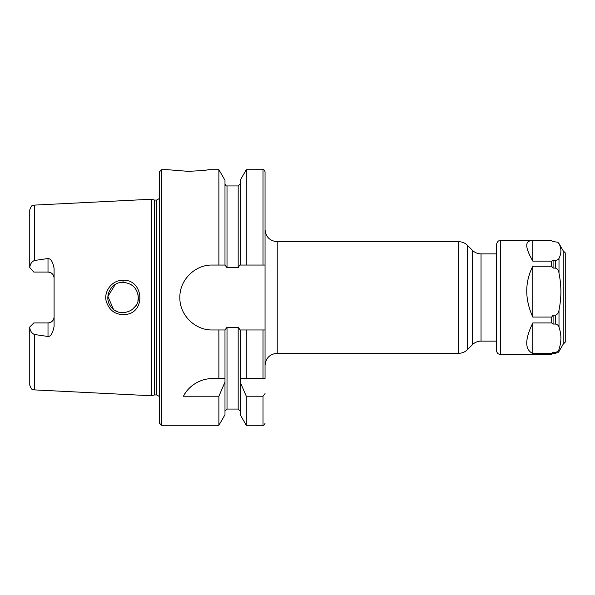 <?xml version="1.0" encoding="UTF-8"?>
<svg xmlns="http://www.w3.org/2000/svg" width="595" height="595" viewBox="0 0 595 595"><rect width="100%" height="100%" fill="white"/><g stroke="black" fill="none" stroke-linecap="round" stroke-linejoin="round"><path stroke-width="0.89" d="M496.282 341.113L481.043 341.113L481.043 253.887C477.703 253.842 474.832 252.652 472.437 250.324L472.437 344.676L467.395 349.719L467.395 245.281C465 242.953 462.129 241.771 458.79 241.719L458.79 353.281L277.218 353.281L277.218 241.719L458.79 241.719M265.043 378.636L265.043 329.957L246.293 329.957L246.293 378.636L265.043 378.636M265.043 260.989L265.043 171.739L265.043 329.957L263.02 329.957L263.02 378.636M29.75 326.99L33.803 322.936L48.009 322.936A6.084 6.084 0 0 0 54.093 316.852C53.788 320.489 51.758 322.52 48.009 322.936L48.009 336.487L34.376 334.487C31.684 333.215 30.144 330.88 29.75 327.488L29.75 326.99M33.803 272.064L29.75 267.512C30.181 264.046 31.721 261.711 34.376 260.513L48.009 258.513L48.009 272.064L33.803 272.064M34.376 260.513L34.376 205.111L151.457 199.243L151.457 395.757L34.376 389.889C32.941 388.914 31.885 391.465 29.75 385.032L29.75 368.811M48.009 336.487C50.664 336.658 52.687 333.319 54.093 326.469L54.093 268.531C52.925 261.986 50.895 258.647 48.009 258.513M122.934 280.29C112.232 279.97 103.426 291.319 106.289 301.472C109.473 310.94 115.988 315.268 125.828 314.48C146.37 312.293 143.447 278.995 122.934 280.29L123.039 282.29C132.432 283.346 137.512 288.419 138.285 297.507C139.334 310.821 119.506 318.451 111.243 307.087C103.121 297.991 110.425 281.926 123.039 282.29M137.928 300.698L138.241 298.452M137.981 294.562L138.241 296.526M138.241 296.563L138.263 297.017M132.648 285.689L130.223 284.083M115.378 284.365L107.888 296.347L113.429 309.281M114.552 310.107L117.639 311.713M132.031 309.779L135.898 305.659M218.886 169.709L218.886 265.043L224.984 265.043L224.984 180.27L218.886 169.709L208.25 169.709C207.045 170.244 200.284 170.787 187.968 171.33L167.678 169.709L161.595 169.709L161.595 425.291L159.572 423.261L159.572 171.739L161.595 169.709M265.043 393.585L263.02 396.225L246.293 396.225L240.194 382.116L240.194 378.636L246.293 378.636M224.984 378.636L224.984 382.116L218.886 396.225L183.453 396.225C186.882 388.587 198.023 378.42 212.303 378.636L224.984 378.636L224.984 329.957L212.303 329.957C194.915 330.351 179.459 314.896 179.854 297.5C179.459 280.104 194.915 264.649 212.303 265.043L218.886 265.043M191.888 385.865A32.457 32.457 0 0 0 183.453 396.225M224.984 382.116L224.984 414.73L218.886 425.291L161.595 425.291M218.886 396.225L218.886 425.291M246.293 329.957L240.194 329.957L240.194 378.636M240.194 382.116L240.194 414.73L246.293 425.291L263.02 425.291C263.778 425.551 264.455 424.875 265.043 423.261M224.984 265.043L227.015 267.691L238.171 267.691L239.733 265.043L265.043 265.043M240.194 329.957L238.171 327.31L227.015 327.31L224.984 329.957M240.194 265.043L240.194 180.27L246.293 169.709L246.293 265.043M246.293 396.225L246.293 425.291M218.886 329.957L218.886 378.636M48.009 272.064A6.084 6.084 0 0 1 54.093 278.148C53.781 274.503 51.758 272.48 48.009 272.064M34.376 205.111C32.941 206.086 31.885 203.535 29.75 209.968L29.75 267.512M29.75 327.488L29.75 385.032M151.457 199.243L154.484 200.054L154.484 394.946L151.457 395.757M154.484 200.054L156.73 200.054L156.73 394.946L154.484 394.946M531.372 240.707L551.677 240.804L553.082 241.54L557.82 242.254L559.003 243.638C561.516 248.517 561.516 253.396 559.003 258.267C558.817 259.279 557.641 259.978 555.492 260.365L553.082 260.365L551.677 261.108L532.793 261.108C525.236 247.884 524.76 241.087 531.372 240.707L500.343 240.707L500.343 354.293L551.677 354.196L553.082 353.46L557.827 352.746L559.003 351.459L559.003 349.198C558.802 350.723 557.634 351.771 555.492 352.352L553.082 352.352L551.677 353.46L532.793 353.46C524.738 349.756 524.738 339.581 532.793 322.944L532.793 353.46M532.793 317.061C524.738 299.196 524.738 282.261 532.793 266.248L532.793 317.061L551.677 317.061L551.677 322.944L553.082 324.052L555.492 324.052C557.634 324.632 558.802 325.681 559.003 327.205C561.516 334.539 561.516 341.865 559.003 349.198M532.793 322.944L551.677 322.944M532.793 266.248L551.677 266.248L553.082 268.092L555.492 268.092C557.634 269.052 558.802 270.807 559.003 273.35C561.516 285.555 561.516 297.76 559.003 309.965C558.802 312.509 557.634 314.257 555.492 315.216L553.082 315.216L551.677 317.061M553.082 260.365L553.082 268.092M553.082 315.216L553.082 324.052M553.082 352.352L553.082 353.46M551.677 353.46L551.677 354.196M551.677 261.108L551.677 266.248M532.793 240.804L532.793 261.108M563.22 344.155L563.22 250.845L565.25 252.875L565.25 342.125L563.22 344.155L559.003 351.459M496.282 315.938L496.282 343.947M500.343 240.707C499.287 241.54 498.521 238.922 496.282 244.761L496.282 350.239C497.398 354.746 499.54 354.107 500.343 354.293M34.376 334.487L34.376 389.889M224.984 183.907C225.579 185.521 226.256 186.198 227.015 185.938L227.015 267.691M227.015 327.31L227.015 409.062L224.984 411.093M246.293 169.709L263.02 169.709L263.02 265.043M263.02 396.225L263.02 425.291M227.015 185.938L238.171 185.938L238.171 267.691M238.171 327.31L238.171 409.062L240.194 411.093M48.009 322.936A6.084 6.084 0 0 0 54.093 316.852M559.003 258.267L559.003 273.35M555.492 260.365L555.492 268.092M559.003 309.965L559.003 327.205M555.492 315.216L555.492 324.052M555.492 352.352L555.492 353.46M557.82 242.254L559.003 243.638M472.437 344.676C474.832 342.348 477.703 341.158 481.043 341.113M472.437 250.324L467.395 245.281M481.043 253.887L496.282 253.887M467.395 349.719C465 352.047 462.129 353.229 458.79 353.281M277.218 353.281C269.825 354.003 265.764 358.056 265.043 365.449M277.218 241.719C269.825 240.997 265.764 236.944 265.043 229.551M263.02 169.709C263.778 169.449 264.455 170.125 265.043 171.739M227.015 409.062L238.171 409.062M238.171 185.938L240.194 183.907M156.73 394.946L159.572 396.62M156.73 200.054L159.572 198.38M563.22 250.845L559.003 243.541"/></g></svg>
